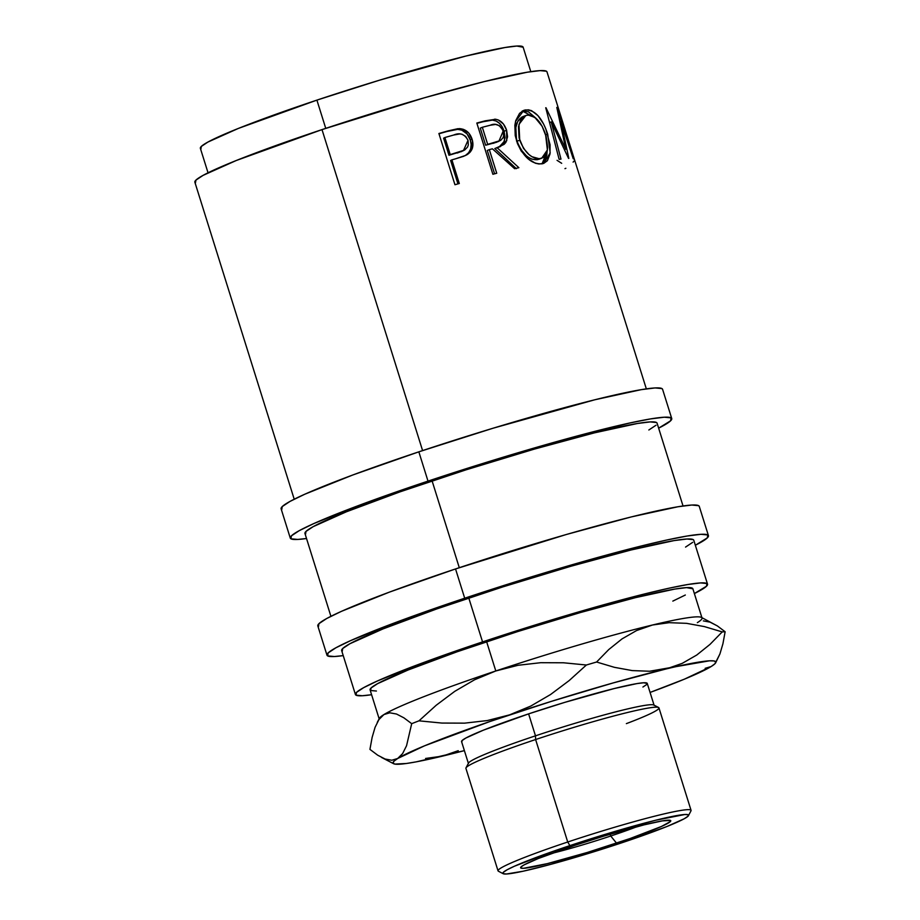 <?xml version="1.0" encoding="UTF-8"?>
<svg xmlns="http://www.w3.org/2000/svg" width="920" height="920" viewBox="0 0 920 920"><rect width="100%" height="100%" fill="white"/><g stroke="black" fill="none" stroke-linecap="round" stroke-linejoin="round"><path stroke-width="1.38" d="M551.678 853.415A65.343 4.462 162.6 0 0 610.731 836.015L616.549 843.157A78.66 5.37 -17.4 0 1 520.973 866.996A78.66 5.37 -17.4 0 1 574.827 845.353L538.28 858.521L524.135 864.857L521.077 866.893L520.892 868.054L523.572 868.296L547.319 863.638L587.362 852.437L630.223 838.488L661.434 826.47L670.3 821.617L670.496 820.456L662.354 820.881L644.069 824.86L604.014 836.061L574.827 845.353A78.66 5.37 -17.4 0 1 670.036 820.283A78.66 5.37 -17.4 0 1 616.549 843.157L610.731 836.015A65.343 4.462 -17.4 0 1 551.678 853.415M610.167 834.221L610.731 836.015L610.167 834.221M646.334 388.861L574.505 159.677A184.494 12.592 162.6 0 0 574.436 159.505L558.371 108.272A184.494 12.592 -17.4 0 1 558.452 108.456L546.986 71.864A184.494 12.592 162.6 0 0 322 129.605L422.591 450.593L322 129.605L236.267 160.505L203.09 175.363L195.914 180.136L195.465 182.861M463.933 156.216L455.319 158.884A184.494 12.592 162.6 0 0 451.892 159.85L459.298 183.494A184.494 12.592 162.6 0 0 454.951 184.736L438.897 133.504A184.494 12.592 -17.4 0 1 448.339 130.824L457.941 128.685L463.438 129.352L468.843 133.135L472.409 140.38L472.374 148.258L470.281 152.018L465.647 155.411L455.319 158.884A184.494 12.592 162.6 0 0 451.892 159.85L459.298 183.494A184.494 12.592 162.6 0 0 454.951 184.736L438.897 133.504A184.494 12.592 162.6 0 1 448.339 130.824L446.97 131.502A180.653 12.339 162.6 0 0 438.978 133.768A180.653 12.339 -17.4 0 1 446.97 131.502L457.677 129.363C463.875 129.8 468.084 133.343 470.292 140.001L467.095 133.929L461.771 130.111L457.677 129.363L459.275 128.616C465.589 129.03 469.855 132.549 472.075 139.207L470.292 140.001C472.316 146.889 470.706 152.041 465.451 155.434L468.613 152.777L470.637 149.04L471.178 144.589L470.292 140.001L472.075 139.207C474.099 146.061 472.42 151.214 467.049 154.686L464.922 155.733M500.733 146.096L503.458 143.336L505.08 137.781L504.125 131.249L506.621 130.272L506.736 140.725L500.33 146.579L494.81 148.534L516.35 168.659L494.81 148.534L497.018 147.625L518.857 167.681A184.494 12.592 162.6 0 0 514.636 168.705L492.407 148.81A184.494 12.592 162.6 0 0 489.325 149.615L496.731 173.259A184.494 12.592 162.6 0 0 492.878 174.271L476.824 123.038A184.494 12.592 -17.4 0 1 485.334 120.819L495.696 119.255L498.479 120.048L503.447 124.027L506.621 130.272L507.564 136.804L505.873 142.37L504.114 144.371L497.018 147.625L518.857 167.681A184.494 12.592 162.6 0 0 514.636 168.705L492.407 148.81A184.494 12.592 162.6 0 0 489.325 149.615L496.731 173.259A184.494 12.592 162.6 0 0 492.878 174.271L476.824 123.038A184.494 12.592 162.6 0 1 485.334 120.819L483.184 121.716A180.653 12.339 162.6 0 0 476.916 123.349A180.653 12.339 -17.4 0 1 483.184 121.716L492.43 120.117C497.916 120.738 501.814 124.453 504.125 131.249L502.262 126.925L499.479 123.349L496.075 121.003L492.43 120.117L494.764 119.174C500.342 119.761 504.298 123.464 506.621 130.272L504.125 131.249L504.516 141.093L499.146 146.993L500.756 146.084M523.629 110.434L528.322 109.813L531.576 110.676L537.958 115.655L543.547 123.947L545.824 128.961L550.079 144.773L550.01 153.985L547.411 160.701L543.754 163.369L538.993 164.001L535.405 163.231L527.908 158.689L521.157 150.938L517.454 143.566L515.234 135.608L514.855 125.223L515.764 120.566L519.535 113.39L523.629 110.434M561.004 121.727L568.824 158.401A184.494 12.592 162.6 0 0 568.56 158.401L551.229 121.923L560.981 159.102A184.494 12.592 162.6 0 0 559.13 159.355L545.732 107.766A184.494 12.592 -17.4 0 1 545.974 107.732L565.8 149.201L556.807 107.421A184.494 12.592 -17.4 0 1 556.887 107.445L573.735 158.941A184.494 12.592 162.6 0 0 573.229 158.746L561.004 121.727L560.234 121.98L561.004 121.727L573.229 158.746A184.494 12.592 162.6 0 1 573.735 158.941L556.887 107.445A184.494 12.592 162.6 0 0 556.807 107.421L565.8 149.201L564.581 149.615L565.8 149.201L545.974 107.732A184.494 12.592 162.6 0 0 545.732 107.766L559.13 159.355A184.494 12.592 162.6 0 1 560.981 159.102L551.229 121.923L549.585 122.486L551.229 121.923L568.56 158.401A184.494 12.592 162.6 0 1 568.824 158.401L561.004 121.727M572.895 154.56A184.494 12.592 -17.4 0 1 572.895 154.617A184.494 12.592 162.6 0 0 572.895 154.56L566.72 134.86L572.895 154.56M565.075 129.605A184.494 12.592 -17.4 0 1 565.075 129.651A184.494 12.592 162.6 0 0 565.075 129.605L560.13 113.838L565.075 129.605M558.452 108.456A184.494 12.592 -17.4 0 1 558.486 108.64A184.494 12.592 162.6 0 0 558.371 108.272L574.436 159.505A184.494 12.592 162.6 0 1 573.102 162.092M208.035 172.799L200.364 148.327A169.119 11.546 162.6 0 1 316.905 100.119L379.661 80.143L465.773 56.074L505.091 47.506L516.822 46.046L523.158 47.23A169.119 11.546 162.6 0 0 316.905 100.119L325.749 128.363L316.905 100.119L238.314 128.444L207.908 142.059L201.33 146.429L200.916 148.936M671.749 418.554L662.572 389.275A199.87 13.65 162.6 0 0 418.841 451.835L428.007 481.114A199.87 13.65 -17.4 0 1 671.749 418.554A199.87 13.65 -17.4 0 1 658.639 428.156L670.611 420.796L671.094 417.841L664.274 417.209L650.417 418.933L630.039 422.935L573.125 437.08L538.764 446.694L428.007 481.114L418.841 451.835L352.74 475.007L304.773 494.235L290.018 501.411L282.244 506.575L281.761 509.53M708.446 535.647L699.269 506.379A199.87 13.65 162.6 0 0 455.538 568.939L464.703 598.207A199.87 13.65 -17.4 0 1 708.446 535.647A199.87 13.65 -17.4 0 1 695.336 545.261L707.307 537.889L707.79 534.945L700.971 534.313L687.113 536.026L666.735 540.028L640.642 546.158L575.46 563.787L464.703 598.207L455.538 568.939L389.436 592.112L341.469 611.328L326.715 618.505L318.941 623.668L318.458 626.623M688.459 815.66L690.977 810.865A101.142 6.911 162.6 0 0 567.721 842.007L569.894 845.606A97.301 6.647 -17.4 0 1 688.459 815.66A97.301 6.647 -17.4 0 1 621.494 842.893L550.85 864.328L523.146 871.217L506.483 874L503.159 873.689L503.401 872.252L507.173 869.745L514.36 866.249L552.977 851.391L605.992 834.118L655.534 820.272L684.905 814.499L688.229 814.809L687.987 816.247L684.204 818.765L666.712 826.597L621.494 842.893A97.301 6.647 -17.4 0 1 503.194 873.712A97.301 6.647 -17.4 0 1 569.894 845.606L567.721 842.007A101.142 6.911 -17.4 0 1 691.058 810.347L658.95 707.882A101.142 6.911 162.6 0 0 535.612 739.542A101.142 6.911 -17.4 0 1 658.582 707.503A101.142 6.911 -17.4 0 1 626.37 723.626M658.582 707.503L653.786 705.007A97.301 6.647 162.6 0 0 535.486 735.827L535.612 739.542L567.721 842.007L535.612 739.542A101.142 6.911 162.6 0 0 465.922 768.384L498.03 870.837A101.142 6.911 -17.4 0 1 567.721 842.007A101.142 6.911 162.6 0 0 498.398 871.217L503.194 873.712M461.874 741.957L462.116 740.519L465.899 738.001L483.391 730.169L528.609 713.874L535.486 735.827A97.301 6.647 -17.4 0 1 654.131 705.375L647.255 683.422A97.301 6.647 162.6 0 0 528.609 713.874L564.707 702.385L614.249 688.539L636.87 683.606L643.62 682.766L647.266 683.445M702.029 618.033L692.863 588.754A169.119 11.546 162.6 0 0 486.622 641.688L495.799 670.967A169.119 11.546 -17.4 0 1 652.51 625.002A169.119 11.546 -17.4 0 1 702.029 618.033A169.119 11.546 -17.4 0 1 697.36 622.644M707.526 584.154L693.772 540.247A184.494 12.592 162.6 0 0 468.786 598L482.551 641.907A184.494 12.592 -17.4 0 1 707.526 584.154A184.494 12.592 -17.4 0 1 694.37 593.561L706.48 586.235L706.928 583.498L700.637 582.923L687.838 584.51L669.035 588.202L644.943 593.86L584.775 610.132L482.551 641.907L468.786 598A184.494 12.592 162.6 0 0 341.653 650.589L355.419 694.508A184.494 12.592 -17.4 0 1 482.551 641.907L421.532 663.297L377.257 681.042L363.641 687.665L356.466 692.426L356.017 695.163L362.308 695.738L371.599 694.715A184.494 12.592 -17.4 0 1 355.419 694.508M683.031 505.966L657.075 423.154A184.494 12.592 162.6 0 0 432.089 480.895L459.287 567.686L432.089 480.895A184.494 12.592 162.6 0 0 304.957 533.496L330.912 616.308M672.831 601.105L685.319 595.021M692.875 588.8L686.538 587.627L674.808 589.076L635.49 597.644L580.336 612.57L517.741 631.557L457.228 651.74L408.031 670.024L377.625 683.64L371.047 688.01L370.633 690.506L376.406 691.035M486.622 641.688A169.119 11.546 162.6 0 0 370.093 689.908L379.258 719.175A169.119 11.546 -17.4 0 1 383.928 714.564A169.119 11.546 -17.4 0 1 495.799 670.967L486.622 641.688M701.419 617.4A169.119 11.546 162.6 0 0 652.51 625.002L669.196 622.679L686.561 623.334L704.352 626.589L722.211 631.902A192.188 13.121 -17.4 0 1 725.132 631.752L717.358 625.922L701.419 617.4M715.656 662.814L719.923 653.947L722.924 643.758L725.132 631.752A192.188 13.121 162.6 0 0 722.211 631.902L709.998 644.391L696.75 655.029L682.226 663.366L666.275 668.92L649.589 671.244L632.224 670.588L614.433 667.333L596.585 662.02L608.787 649.531L622.035 638.894L636.559 630.556L652.51 625.002A169.119 11.546 162.6 0 0 495.799 670.967L518.098 665.275L540.695 662.699L563.523 662.779L586.373 665.01A192.188 13.121 -17.4 0 1 596.585 662.02L608.787 649.531L622.035 638.894L636.559 630.556L652.51 625.002L669.196 622.679L686.561 623.334L704.352 626.589L722.211 631.902L709.998 644.391L696.75 655.029L682.226 663.366L666.275 668.92L613.226 682.916L551.218 701.419L489.704 721.602L424.43 745.867L397.693 758.482L393.978 761.196L393.012 763.071L394.818 764.094L406.525 763.473L416.231 761.852L464.381 750.628A169.119 11.546 -17.4 0 1 442.543 756.113A169.119 11.546 -17.4 0 1 393.633 763.726A169.119 11.546 -17.4 0 1 397.693 758.482A169.119 11.546 -17.4 0 1 509.553 714.874A169.119 11.546 -17.4 0 1 666.275 668.92A169.119 11.546 -17.4 0 1 715.656 662.814A169.119 11.546 -17.4 0 1 711.125 666.551L714.84 663.837L715.794 661.963L714 660.939L709.469 660.813L649.589 671.244L632.224 670.588L614.433 667.333L596.585 662.02A192.188 13.121 162.6 0 0 586.373 665.01L569.146 680.593L550.562 694.519L530.759 706.077L509.553 714.874L487.266 720.567L464.669 723.143L441.83 723.062L418.979 720.831L436.206 705.249L454.791 691.322L474.593 679.765L495.799 670.967A169.119 11.546 162.6 0 0 383.928 714.564L389.804 712.804L396.508 714.023L403.891 717.83L411.7 723.672A192.188 13.121 -17.4 0 1 418.979 720.831A192.188 13.121 162.6 0 0 411.7 723.672L406.548 745.729L402.661 753.514L397.693 758.482L391.816 760.242L385.112 759.023L377.729 755.216L369.932 749.374L372.128 737.414L375.072 727.317L378.959 719.532L383.928 714.564A169.119 11.546 162.6 0 0 379.408 718.313L377.269 722.372M705.157 668.322L711.125 666.551A169.119 11.546 -17.4 0 1 650.083 692.438L684.388 679.167L711.137 666.551M646.702 684.514L642.919 687.033M442.52 756.125L458.252 750.685L442.543 756.113L425.58 758.459M383.928 714.564L389.804 712.804L396.508 714.023L403.891 717.83L411.7 723.672L406.548 745.729L402.661 753.514L397.693 758.482L391.816 760.242L385.112 759.023L377.729 755.216L369.932 749.374L372.128 737.414L375.072 727.317L378.959 719.532L383.928 714.564M495.799 670.967L518.098 665.275L540.695 662.699L563.523 662.779L586.373 665.01L569.146 680.593L550.562 694.519L530.759 706.077L509.553 714.874L487.266 720.567L464.669 723.143L441.83 723.062L418.979 720.831L436.206 705.249L454.791 691.322L474.593 679.765L495.799 670.967M716.024 661.687L719.923 653.947L722.924 643.758L725.132 631.752L717.358 625.922L710.056 622.138L703.34 620.885M528.609 713.874A97.301 6.647 162.6 0 0 461.564 741.612L468.441 763.565A97.301 6.647 -17.4 0 1 535.486 735.827L528.609 713.874M466.003 767.855A101.142 6.911 -17.4 0 1 535.612 739.542L535.486 735.827A97.301 6.647 162.6 0 0 468.522 763.071L466.003 767.855M699.28 506.437L698.613 505.666L691.794 505.034L677.936 506.759L631.465 516.879L566.283 534.509L455.538 568.939A199.87 13.65 162.6 0 0 317.814 625.91L326.979 655.189A199.87 13.65 -17.4 0 1 464.703 598.207L398.613 621.38L350.647 640.607L335.892 647.783L328.118 652.947L327.635 655.903L334.454 656.523L343.229 655.603A199.87 13.65 -17.4 0 1 326.979 655.189M693.783 540.304L693.174 539.591L686.872 539.016L674.084 540.592L631.189 549.953L571.009 566.226L502.722 586.937L436.724 608.948L383.053 628.9L349.876 643.747L342.7 648.519L342.251 651.245M685.549 547.089L692.725 542.317M662.584 389.332L661.917 388.573L655.097 387.941L641.24 389.654L594.769 399.786L493.005 428.237L418.841 451.835A199.87 13.65 162.6 0 0 281.117 508.817L290.283 538.096A199.87 13.65 -17.4 0 1 428.007 481.114L361.916 504.286L313.95 523.503L299.195 530.679L291.421 535.842L290.938 538.798L297.758 539.43L306.532 538.51A199.87 13.65 -17.4 0 1 290.283 538.096M657.087 423.2L656.477 422.498L650.175 421.912L637.387 423.499L594.492 432.848L534.313 449.121L466.026 469.844L400.027 491.855L346.357 511.807L313.179 526.654L306.003 531.426L305.555 534.152M648.853 429.985L656.029 425.224M519.098 138.011L523.468 148.315L528.931 154.525L531.955 156.699L539.223 158.746L542.869 157.688L544.824 156.055L547.25 150.765L547.618 147.2L546.216 136.769L542.133 126.281L534.865 117.403L528.207 115.057L525.688 115.575L522.341 117.944L520.547 120.474L518.454 126.787L519.098 138.011M487.68 144.359L500.572 140.495L503.067 137.701L503.631 135.677L502.791 129.984L499.296 125.649L495.615 124.441L490.164 125.258A184.494 12.592 162.6 0 0 482.333 127.282L487.68 144.359L482.333 127.282L480.286 128.144L485.633 145.222L495.362 142.451L487.68 144.359M450.248 154.594L464.623 150.052L467.578 147.027L468.315 144.923L468.015 140.323L465.669 136.413L461.897 134.182L459.793 133.94L453.617 135.056A184.494 12.592 162.6 0 0 444.889 137.517L450.248 154.594L444.889 137.517L443.624 138.172L448.971 155.25L458.631 152.352L450.248 154.594M540.511 158.562L537.521 159.655L540.511 158.562C531.99 159.275 525.067 153.145 519.719 140.185L518.96 124.384L525.814 115.529L526.93 115.218C534.761 114.804 540.983 121.256 545.583 134.584L547.389 149.96L541.707 158.228L540.511 158.562M526.148 155.572L520.743 149.339L518.627 145.429L516.408 139.035L515.453 132.503L515.694 127.834L517.718 121.532L521.571 117.242L523.94 116.311C516.235 119.232 513.935 127.535 517.028 141.208L519.719 140.185L517.028 141.208C522.33 154.169 529.161 160.321 537.521 159.655L532.082 159.206L529.058 157.722M496.639 142.243L485.633 145.222L480.286 128.144L482.333 127.282A184.494 12.592 162.6 0 1 490.164 125.258C495.684 122.82 500.02 124.763 503.194 131.088L498.858 141.335L493.154 143.359L498.858 141.335M463.059 150.788L448.971 155.25L443.624 138.172L444.889 137.517A184.494 12.592 162.6 0 1 453.617 135.056C459.919 132.33 464.715 134.09 468.015 140.323L463.427 150.661L457.194 153.053L463.519 150.627M522.353 111.044L536.003 118.289L528.471 111.791L522.169 111.078L525.147 109.986L523.825 110.365L515.499 121.509L516.545 140.944C523.135 156.952 531.702 164.577 542.259 163.794L543.789 163.357L550.172 152.869L547.71 134.239L545.686 134.952L547.71 134.239C542.213 117.599 534.692 109.514 525.147 109.986L522.169 111.078M546.813 155.089L547.124 151.294L542.064 163.829L544.318 161.816L546.813 155.089M494.592 173.822L487.278 150.477L494.592 173.822M457.953 183.885L450.627 160.505L457.953 183.885M461.932 151.374L461.184 151.708M546.997 71.909L546.388 71.208L540.097 70.621L527.298 72.208L484.403 81.558L424.223 97.83L322 129.605A184.494 12.592 162.6 0 0 194.867 182.206L294.216 499.215M565.857 168.291L564.972 168.647M557.048 160.333L561.683 163.311M489.325 149.615L487.278 150.477L489.325 149.615M451.892 159.85L450.627 160.505L451.892 159.85M637.065 826.654A65.343 4.462 -17.4 0 1 610.731 836.015A65.343 4.462 162.6 0 0 637.065 826.654M523.135 47.184L530.805 71.656M393.633 763.726L381.443 757.39M538.694 159.333L541.707 158.228M522.859 116.61L525.814 115.529"/></g></svg>
